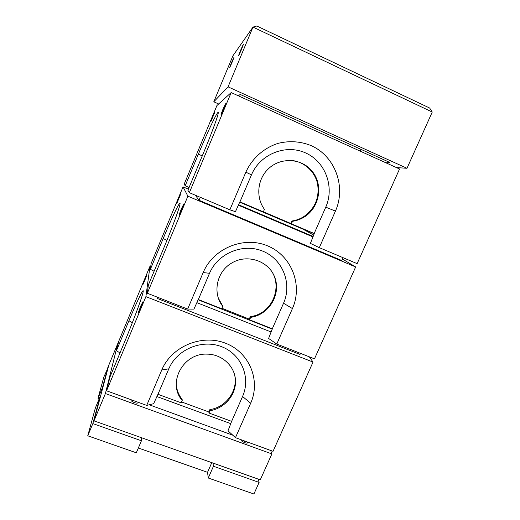 <?xml version="1.0" encoding="UTF-8"?>
<svg xmlns="http://www.w3.org/2000/svg" width="520" height="520" viewBox="0 0 520 520"><rect width="100%" height="100%" fill="white"/><g stroke="black" fill="none" stroke-linecap="round" stroke-linejoin="round"><path stroke-width="0.78" d="M117.884 343.31L108.803 365.118L93.997 420.862L260.267 479.837L271.875 453.921L105.41 393.549L117.884 343.31L118.228 343.441M93.997 420.862L105.41 393.549M270.647 450.45L271.875 453.921M240.942 439.654C240.325 441.324 248.358 444.6 247.611 442.377L247.436 442.013M131.099 399.724C129.603 401.128 137.956 404.534 138.034 402.551L137.976 402.226M149.22 404.781L232.772 435.188M156.858 396.546L230.847 423.683M181.857 399.99L182.136 399.393L182.208 400.439L181.181 402.825L157.963 394.29L153.627 403.702L146.712 405.399L106.555 390.8L109.954 377.007L124.098 343.129C132.788 322.374 141.505 298.987 142.916 292.916C144.95 284.895 137.761 299.488 128.934 320.749L116.422 350.766L120.023 352.892M132.093 401.466L132.6 400.27M221.708 406.224L220.48 405.769M87.757 435.786L136.305 452.79L141.434 440.772L92.859 423.579L87.757 435.786L95.381 407.94L99.99 396.89L100.328 397.013M92.859 423.579L99.99 396.89M141.68 437.775L141.434 440.772M259.11 482.417L213.447 466.258L208.28 478.01L253.916 494L259.11 482.417L258.161 479.089M213.447 466.258L212.953 463.053M208.28 478.01L207.532 472.329L211.783 462.644M99.229 398.716L98.02 398.281L103.831 377.052L108.199 367.4M98.02 398.281L102.466 387.634L107.9 367.289M207.532 472.329L138.352 448M244.66 442.669L244.153 440.817M102.791 387.751L102.466 387.634M181.571 401.928L208.826 411.95L209.853 409.604L210.035 410.69L209.008 413.049L231.628 421.356L228.007 430.82L235.469 437.665L250.672 403.215C260.917 380.529 249.503 352.365 225.596 343.246C201.844 333.781 171.561 346.359 161.772 369.96L146.712 405.399M231.628 421.356L242.554 396.494C251.043 377.618 241.482 354.244 221.656 346.71C201.955 338.897 176.93 349.31 168.805 368.836L157.963 394.29M209.853 409.604C226.928 407.193 239.181 388.928 234.143 373.191M176.261 384.3C176.683 389.935 178.639 394.966 182.136 399.393M210.035 410.69C224.731 408.324 236.236 394.693 235.495 380.438C234.91 366.178 222.04 354.146 206.98 354.133C183.008 352.982 166.998 383.253 182.208 400.439M209.008 413.049L208.826 411.95M235.469 437.665L273.039 451.321L313.034 362.063L309.342 356.837M150.722 266.552L149.981 266.253L145.899 296.641L313.034 362.063M145.899 296.641L106.555 390.8M149.981 266.253L118.801 341.12L116.422 350.766M157.709 297.329L157.644 298.591L300.034 354.425L300.43 353.34M158.171 297.505L157.644 298.591M271.173 332.007L196.846 302.647M198.133 299.786L272.305 329.154M143.221 284.122L146.835 275.269M145.113 278.766L146.848 275.21L143.091 284.135L145.113 278.766M140.77 305.975L142.831 301.958C142.389 304.077 137.612 315.341 138.287 312.669L140.77 305.975M138.405 312.832L142.851 301.841M145.444 278.531L144.501 280.787L145.444 278.531M141.135 305.929L139.99 308.646L141.135 305.929M384.358 162.103L389.526 162.331L240.169 94.439L238.368 95.83M218.66 103.974L213.798 101.79L228.059 86.853L406.985 168.279L396.454 167.596M228.059 86.853L252.98 27.092L256.815 26L429.669 108.049L432.244 112.047L252.98 27.092L232.928 55.79L213.798 101.79M360.958 149.344L360.172 151.125M432.244 112.047L406.985 168.279M232.303 61.809C234.618 55.893 234.28 56.355 231.29 63.186C228.975 69.102 229.314 68.647 232.303 61.809M241.618 49.192C244.205 42.523 243.763 43.121 240.299 50.98C237.712 57.655 238.147 57.057 241.618 49.192M233.948 57.441L229.671 67.555M243.438 44.304L238.518 55.874M241.566 48.685L240.344 51.48L241.566 48.685M231.361 63.596L232.323 61.276L231.361 63.596M188.389 189.144L183.047 186.881L151.106 263.569L150.371 269.315L154.109 271.252M195.397 195.24L198.933 200.239L341.854 260.559L342.914 257.634M200.337 197.333L198.933 200.239M312.969 236.919L238.362 205.198M238.563 204.75L313.151 236.47M313.697 235.099L302.965 229.138L239.72 202.189M314.236 233.733L239.863 201.883M311.766 235.879L312.358 234.358M183.047 186.881L187.883 196.183L355.647 266.955L342.413 259.012M221.878 308.256L249.243 319.098L250.296 316.673L250.66 317.375L249.6 319.807L272.305 328.796L268.606 338.462L276.77 344.051L292.422 308.581C302.965 285.226 291.759 255.808 267.755 245.934C243.912 235.703 213.272 248.235 203.177 272.558L187.655 309.075L193.934 309.108L198.263 299.507L221.669 308.744L222.722 306.293L222.385 305.844M272.305 328.796L283.55 303.212C292.279 283.777 282.88 259.382 262.977 251.238C243.211 242.801 217.893 253.181 209.514 273.299L198.347 299.507M250.296 316.673L252.044 316.355C273.585 312.592 283.907 283.777 269.042 268.053M218.511 298.48L222.475 305.637M250.66 317.375L252.415 317.057C269.867 313.508 281.099 293.722 274.775 277.368C268.834 260.858 247.052 253.519 231.569 263.127C216.561 271.745 212.264 293.28 222.722 306.293M249.6 319.807L249.243 319.098M187.883 196.183L147.323 293.248L148.376 284.986L162.923 250.133C170.976 230.893 178.353 211.159 179.725 205.439C182.039 196.436 173.017 214.883 163.202 238.531L150.371 269.315M147.323 293.248L187.655 309.075M276.77 344.051L314.476 358.852L355.647 266.955M176.722 203.651L180.421 194.721M178.419 198.828L180.433 194.669L176.592 203.658L178.419 198.828M181.298 208.942L183.775 204.055C183.326 206.206 178.419 217.51 179.108 214.825L181.298 208.942M179.225 214.988L183.8 203.931M178.997 197.997L178.029 200.285L178.997 197.997M182.033 208.019L180.856 210.782L182.033 208.019M224.185 107.114L222.957 109.967L224.185 107.114M263.387 211.796L290.849 223.496L291.935 221.006L292.487 221.306L291.395 223.808L314.301 233.571L310.394 243.393L319.306 247.65L357.13 263.647L399.542 168.994L231.179 92.567L216.925 105.553L184.197 184.125L185.192 185.776L189.066 187.512M319.306 247.65L335.433 211.1C346.288 187.044 335.29 156.312 311.207 145.639C300.683 141.401 289.829 140.589 278.642 143.215C264.245 147.55 252.116 158.262 245.856 172.166L229.853 209.814L235.443 211.679L239.869 201.851L263.361 211.861L264.446 209.333C255.736 197.678 257.244 179.556 267.976 169.234C280.534 156.507 302.764 158.138 312.981 172.308C323.479 186.258 319.026 208.124 304.096 217.107C300.495 219.31 296.627 220.708 292.487 221.306M314.178 233.513L325.754 207.168C334.744 187.161 325.52 161.688 305.546 152.899C285.708 143.806 260.084 154.141 251.459 174.876L239.947 201.883M291.935 221.006C296.056 220.415 299.91 219.018 303.498 216.827C315.016 208.748 319.703 197.717 317.551 183.742C314.828 171.145 303.673 161.285 290.856 160.388M291.395 223.808L290.849 223.496M231.179 92.567L189.345 192.68L187.909 190.294L202.885 154.414C210.321 136.637 216.613 119.906 217.906 114.647C220.474 104.799 209.144 128.16 198.347 154.2L185.192 185.776M189.345 192.68L229.853 209.814M213.389 115.453L212.394 117.799L213.389 115.453M211.029 121.238L214.877 112.093M212.544 116.909L214.89 112.028L210.899 121.251L212.544 116.909M223.054 108.966L226.037 103.005C225.589 105.124 220.415 116.805 221.117 114.134L223.054 108.966M221.24 114.296L226.057 102.908M242.554 396.494L250.672 403.215M168.805 368.836L161.772 369.96M132.353 322.68L128.934 320.749M283.55 303.212L292.422 308.581M209.514 273.299L203.177 272.558M166.933 240.37L163.202 238.531M325.754 207.168L335.433 211.1M251.459 174.876L245.856 172.166M202.28 155.863L198.347 154.2M252.044 316.355L252.415 317.057M303.498 216.827L304.096 217.107"/></g></svg>

